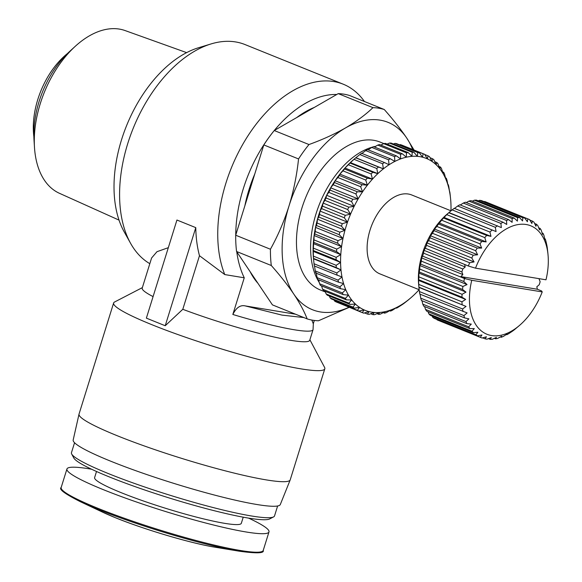 <?xml version="1.0" encoding="UTF-8"?>
<svg xmlns="http://www.w3.org/2000/svg" width="582" height="582" viewBox="0 0 582 582"><rect width="100%" height="100%" fill="white"/><g stroke="black" fill="none" stroke-linecap="round" stroke-linejoin="round"><path stroke-width="0.87" d="M214.889 547.175C191.514 543.486 144.074 529.431 115.52 517.762L102.803 512.262A73.965 7.886 -162.7 0 0 115.447 517.733A73.965 7.886 -162.7 0 0 214.889 547.175L239.377 551.219A104.935 11.196 -162.7 0 1 98.293 509.446A104.935 11.196 -162.7 0 1 80.36 501.691C64.908 493.892 58.52 489.164 61.175 487.49L66.937 468.983A105.815 11.284 -162.7 0 1 89.832 468.925A105.815 11.284 -162.7 0 1 91.563 469.216M33.858 136.639A65.933 39.889 -68 0 1 67.359 53.609M248.594 518.126A105.815 11.284 -162.7 0 1 268.993 531.912A105.815 11.284 -162.7 0 1 246.099 531.977A105.815 11.284 -162.7 0 1 132.332 500.549A105.815 11.284 -162.7 0 1 66.937 468.983M119.041 220.12L59.466 193.311A87.766 53.093 -68 0 1 34.483 147.384L34.003 139.847A76.802 46.458 -68 0 1 69.695 51.398L75.267 46.305A87.766 53.093 -68 0 1 119.419 29.1A87.766 53.093 -68 0 1 125.13 30.577L186.626 52.627M34.483 147.384A87.766 53.093 -68 0 1 40.274 103.632A87.766 53.093 -68 0 1 75.267 46.305M243.225 517.18L241.326 523.298A76.831 8.199 -162.7 0 1 224.703 523.342A76.831 8.199 -162.7 0 1 142.095 500.52A76.831 8.199 -162.7 0 1 94.611 477.604L96.51 471.485M277.621 505.984L274.529 515.921A106.346 11.342 -162.7 0 1 273.584 516.903L269.619 518.948A103.152 11 -162.7 0 1 248.223 518.06A103.152 11 -162.7 0 1 142.321 489.164A103.152 11 -162.7 0 1 73.783 457.954L71.688 454.018A106.346 11.342 -162.7 0 1 71.462 452.672L74.561 442.735M273.584 516.903A106.346 11.342 -162.7 0 1 251.519 515.987A106.346 11.342 -162.7 0 1 142.343 486.188A106.346 11.342 -162.7 0 1 71.688 454.018M309.893 339.801L324.581 367.388A110.595 11.8 -162.7 0 1 324.814 368.784L290.222 479.83A110.595 11.8 -162.7 0 1 290.192 479.932L280.298 504.536A108.47 11.567 -162.7 0 1 219.101 496.257A108.47 11.567 -162.7 0 1 111.031 461.322A108.47 11.567 -162.7 0 1 73.179 440.021L79.014 414.151A110.595 11.8 -162.7 0 1 79.036 414.057L113.621 303.004A110.595 11.8 -162.7 0 1 114.61 301.985L142.364 287.617M290.192 479.932A110.595 11.8 -162.7 0 1 266.294 479.895A110.595 11.8 -162.7 0 1 117.6 435.874A110.595 11.8 -162.7 0 1 79.014 414.151M149.821 263.675A119.637 72.372 -68 0 1 130.594 243.334L124.177 231.825A110.427 66.806 -68 0 1 121.558 139.709A110.427 66.806 -68 0 1 198.447 47.768L211.055 43.934A119.637 72.372 -68 0 1 235.637 41.94A119.637 72.372 -68 0 1 245.037 44.567L343.191 84.179A119.637 72.372 -68 0 1 364.456 101.515M130.594 243.334A119.637 72.372 -68 0 1 127.756 143.536A119.637 72.372 -68 0 1 211.055 43.934M324.814 368.784A110.595 11.8 -162.7 0 1 300.887 368.85A110.595 11.8 -162.7 0 1 181.977 335.996A110.595 11.8 -162.7 0 1 113.621 303.004M153.081 296.602A87.737 9.356 -162.7 0 1 142.212 288.105L151.589 258.001L156.98 251.693L168.322 247.67M311.843 320.056L313.327 323.905L313.043 329.681L309.74 340.281A87.737 9.356 -162.7 0 1 290.76 340.332A87.737 9.356 -162.7 0 1 182.792 309.304L165.223 325.738L146.373 318.136L176.935 220.032L195.778 227.635A119.637 72.372 112 0 0 199.481 255.716L224.776 274.573A119.637 72.372 -68 0 1 225.911 183.148A119.637 72.372 -68 0 1 333.799 81.545A119.637 72.372 -68 0 1 343.191 84.179M313.043 329.681A87.737 9.356 -162.7 0 1 232.836 314.469L244.258 277.803A110.427 66.806 -68 0 1 236.758 251.773M235.739 235.092A110.427 66.806 -68 0 1 243.276 188.823A110.427 66.806 -68 0 1 336.76 94.473M244.258 277.803L224.776 274.573M257.913 283.274A101.028 61.117 -68 0 1 250.115 271.656M244.877 205.737A101.028 61.117 -68 0 1 254.749 174.062M296.667 117.6A101.028 61.117 -68 0 1 314.324 107.415M349.367 307.252L318.47 320.769A111.664 67.548 -68 0 1 307.165 318.9L272.434 304.888L236.568 251.497A111.664 67.548 -68 0 1 235.695 235.223L263.821 144.933A111.664 67.548 -68 0 1 274.246 130.528L338.237 93.629A111.664 67.548 -68 0 1 343.998 94.189A111.664 67.548 -68 0 1 349.542 95.492L384.266 109.511C393.09 119.456 400.576 128.964 406.731 138.036L414.057 150.054M274.246 130.528L308.977 144.54C322.413 139.673 334.585 134.136 345.504 127.924C356.249 121.638 365.401 114.88 372.96 107.641A111.664 67.548 -68 0 1 378.729 108.201A111.664 67.548 -68 0 1 384.266 109.511M325.396 292.011L320.406 289.996A79.756 48.248 -68 0 1 303.6 202.987A79.756 48.248 -68 0 1 373.833 140.32A79.756 48.248 -68 0 1 380.097 142.073L383.902 143.609M319.271 282.525A79.756 48.248 -68 0 1 316.048 213.754A79.756 48.248 -68 0 1 372.647 147.042M373.789 146.737A79.756 48.248 -68 0 1 375.666 146.322M313.494 258.743A81.887 49.535 -68 0 1 313.487 258.612A81.887 49.535 -68 0 1 313.101 251.308A81.887 49.535 -68 0 1 313.298 243.531A81.887 49.535 -68 0 1 314.105 235.521A81.887 49.535 -68 0 1 315.502 227.387A81.887 49.535 -68 0 1 317.481 219.203A81.887 49.535 -68 0 1 318.681 215.122A81.887 49.535 -68 0 1 320.02 211.07A81.887 49.535 -68 0 1 323.083 203.067A81.887 49.535 -68 0 1 326.64 195.283A81.887 49.535 -68 0 1 330.656 187.811A81.887 49.535 -68 0 1 335.079 180.726A81.887 49.535 -68 0 1 339.873 174.113A81.887 49.535 -68 0 1 344.981 168.031A81.887 49.535 -68 0 1 350.335 162.56A81.887 49.535 -68 0 1 353.332 159.861L355.107 158.34A85.074 51.463 112 0 0 354.002 159.308L376.772 168.496A85.074 51.463 -68 0 1 378.489 167.012L355.718 157.824L359.836 154.565L382.607 163.753A85.074 51.463 -68 0 1 384.36 162.494L361.589 153.306A85.074 51.463 112 0 0 359.836 154.565M319.503 214.503A85.074 51.463 112 0 0 319.103 215.755A85.074 51.463 112 0 0 318.718 217.013L341.488 226.202A85.074 51.463 -68 0 1 342.274 223.692L319.503 214.503L320.02 211.07L321.548 208.596L344.318 217.784A85.074 51.463 -68 0 1 345.264 215.318L322.493 206.13L323.083 203.067L324.916 200.353L347.687 209.542A85.074 51.463 -68 0 1 348.785 207.141L326.015 197.953L326.64 195.283L328.786 192.373L351.557 201.561A85.074 51.463 -68 0 1 352.794 199.255L330.023 190.067L330.656 187.811L333.115 184.741L355.886 193.93A85.074 51.463 -68 0 1 357.253 191.747L334.483 182.559L335.079 180.726L337.851 177.539L360.629 186.735A85.074 51.463 -68 0 1 362.106 184.69L339.335 175.502L339.873 174.113L342.951 170.853L365.729 180.042A85.074 51.463 -68 0 1 367.3 178.172L344.529 168.984L344.981 168.031L348.356 164.757L371.127 173.945A85.074 51.463 -68 0 1 372.778 172.257L350.008 163.069L354.002 159.308M419.178 289.72L379.879 273.86A42.537 25.732 -68 0 1 370.916 227.453A42.537 25.732 -68 0 1 408.368 194.032A42.537 25.732 -68 0 1 411.714 194.963L451.006 210.822M418.916 287.297L418.669 284.656A58.491 35.386 -68 0 1 422.379 253.592A58.491 35.386 -68 0 1 447.129 214.118L448.904 212.597M419.389 291.546L418.931 287.399L466.044 306.408L462.581 308.977L419.389 291.546A63.809 38.601 112 0 0 419.811 294.106L467.12 312.92L463.927 315.597L420.735 298.166A63.809 38.601 112 0 0 421.426 300.494L464.618 317.925L468.881 318.856L465.971 321.577L422.787 304.153A63.809 38.601 112 0 0 423.732 306.212L466.917 323.643L471.282 324.116L468.685 326.822L425.5 309.398A63.809 38.601 112 0 0 426.686 311.159L469.87 328.59L474.301 328.604L472.024 331.245L428.832 313.814A63.809 38.601 112 0 0 430.236 315.248L473.428 332.671L477.873 332.249L475.923 334.759L432.732 317.328A63.809 38.601 112 0 0 434.332 318.405L477.516 335.829L481.947 334.985L480.317 337.305L437.126 319.882A63.809 38.601 112 0 0 437.875 320.202L481.067 337.625A63.809 38.601 112 0 0 482.078 338.011L486.443 336.774L485.133 338.855L482.645 337.851M437.126 319.882L436.856 319.423M432.732 317.328L432.077 315.99M428.832 313.814L427.996 311.69M425.5 309.398L424.62 306.576M422.787 304.153L421.965 300.712M420.735 298.166L420.008 293.91M418.771 284.409L418.56 280.422L465.673 299.432L461.963 301.832L418.771 284.409A63.809 38.601 112 0 0 418.916 287.144L466.044 306.408M418.56 280.422L418.756 279.738L461.941 297.169L465.673 299.432M418.887 276.865L418.887 273.096L466 292.113L462.072 294.296L418.887 276.865A63.809 38.601 112 0 0 418.756 279.738M418.887 273.096L419.331 272.012L462.515 289.443L466 292.113M419.731 269.051L419.913 265.559L467.033 284.569L462.923 286.482L419.731 269.051A63.809 38.601 112 0 0 419.331 272.012M419.913 265.559L420.626 264.097L463.818 281.528L467.033 284.569M539.601 278.749L539.179 279.185L540.14 281.768A63.809 38.601 -68 0 1 539.216 284.751L536.815 286.781L537.375 289.247L541.58 290.942L542.22 291.917L471.747 280.277L464.487 278.531L421.303 261.107A63.809 38.601 112 0 0 420.626 264.097M421.303 261.107L421.63 257.928L422.634 256.131L461.89 271.976A63.809 38.601 -68 0 1 462.821 269L423.558 253.155A63.809 38.601 112 0 0 423.085 254.64A63.809 38.601 112 0 0 422.634 256.131M396.618 143.652A85.074 51.463 112 0 0 395.818 143.514A85.074 51.463 112 0 0 395.018 143.39L417.789 152.579A85.074 51.463 -68 0 1 418.589 152.702A85.074 51.463 -68 0 1 419.389 152.84L396.618 143.652M484.049 201.634L527.809 218.905L527.372 221.727L524.753 218.061L481.569 200.63A63.809 38.601 112 0 0 480.623 200.455A63.809 38.601 112 0 0 479.663 200.317L522.854 217.748L522.527 220.927L519.602 217.552L476.411 200.121A63.809 38.601 112 0 0 474.403 200.201L517.594 217.624L517.405 221.124L514.197 218.083L471.005 200.652A63.809 38.601 112 0 0 468.925 201.117L512.116 218.548L512.116 222.317L508.632 219.647L465.44 202.216A63.809 38.601 112 0 0 463.33 203.067L506.515 220.491L506.733 224.477L503.001 222.215L459.816 204.784A63.809 38.601 112 0 0 457.699 206.006L500.891 223.43L501.349 227.584L454.222 208.32A63.809 38.601 112 0 0 452.149 209.884L495.333 227.315L496.068 231.571L448.948 212.561L452.149 209.884M524.753 218.061A63.809 38.601 112 0 0 523.807 217.886A63.809 38.601 112 0 0 522.854 217.748M165.223 325.738L195.778 227.635M199.481 255.716L182.792 309.304M314.316 320.442L313.298 323.738M232.836 314.469C236.212 307.674 240.33 304.815 245.168 305.892L295.547 314.215M372.96 107.641L338.237 93.629M263.821 144.933L298.544 158.944A111.664 67.548 -68 0 1 308.977 144.54M235.695 235.223L270.426 249.242C277.978 235.615 284.176 221.175 289.021 205.919C293.699 190.598 296.871 174.942 298.544 158.944M236.568 251.497L271.299 265.508A111.664 67.548 -68 0 1 270.426 249.242M307.165 318.9C304.219 311.326 299.752 303.04 293.764 294.034C287.61 284.962 280.124 275.453 271.299 265.508M348.989 307.26A101.028 61.117 -68 0 1 293.764 294.034A101.028 61.117 -68 0 1 289.021 205.919A101.028 61.117 -68 0 1 345.504 127.924A101.028 61.117 -68 0 1 406.731 138.036A101.028 61.117 -68 0 1 412.653 149.487M399.514 144.823L400.314 144.591L423.085 153.779A85.074 51.463 -68 0 1 424.598 154.303L401.827 145.114A85.074 51.463 112 0 0 400.314 144.591M393.381 143.98L395.018 143.39M387.139 144.081L389.453 143.07L412.223 152.258A85.074 51.463 -68 0 1 413.897 152.258L391.126 143.07A85.074 51.463 112 0 0 389.453 143.07M380.824 145.1L383.683 143.645L406.454 152.833A85.074 51.463 -68 0 1 408.186 152.571L385.415 143.383A85.074 51.463 112 0 0 383.683 143.645M374.481 147.02L377.769 145.1L400.547 154.295A85.074 51.463 -68 0 1 402.308 153.772L379.537 144.576A85.074 51.463 112 0 0 377.769 145.1M368.151 149.807L371.782 147.428L394.552 156.616A85.074 51.463 -68 0 1 396.335 155.838L373.564 146.649A85.074 51.463 112 0 0 371.782 147.428M361.582 153.663L365.78 150.593L388.55 159.781A85.074 51.463 -68 0 1 390.333 158.755L367.555 149.567A85.074 51.463 112 0 0 365.78 150.593M355.718 157.824A85.074 51.463 112 0 0 355.107 158.34M350.008 163.069A85.074 51.463 112 0 0 348.356 164.757M344.529 168.984A85.074 51.463 112 0 0 342.951 170.853M339.335 175.502A85.074 51.463 112 0 0 337.851 177.539M334.483 182.559A85.074 51.463 112 0 0 333.115 184.741M330.023 190.067A85.074 51.463 112 0 0 328.786 192.373M326.015 197.953A85.074 51.463 112 0 0 324.916 200.353M322.493 206.13A85.074 51.463 112 0 0 321.548 208.596M450.963 210.808A81.887 49.535 112 0 0 451.006 206.428A81.887 49.535 112 0 0 450.621 199.124A81.887 49.535 112 0 0 450.599 198.949A81.887 49.535 112 0 0 449.595 191.864A81.887 49.535 112 0 0 448.009 185.243A81.887 49.535 112 0 0 445.841 179.161A81.887 49.535 112 0 0 443.128 173.683A81.887 49.535 112 0 0 439.897 168.875A81.887 49.535 112 0 0 436.18 164.779A81.887 49.535 112 0 0 432.026 161.447A81.887 49.535 112 0 0 427.472 158.915A81.887 49.535 112 0 0 422.568 157.213A81.887 49.535 112 0 0 417.374 156.354A81.887 49.535 112 0 0 411.94 156.354A81.887 49.535 112 0 0 406.338 157.205A81.887 49.535 112 0 0 400.612 158.901A81.887 49.535 112 0 0 394.836 161.432A81.887 49.535 112 0 0 389.067 164.757A81.887 49.535 112 0 0 383.378 168.845A81.887 49.535 112 0 0 377.82 173.647A81.887 49.535 112 0 0 372.465 179.125A81.887 49.535 112 0 0 367.358 185.2A81.887 49.535 112 0 0 362.564 191.82A81.887 49.535 112 0 0 358.141 198.906A81.887 49.535 112 0 0 354.125 206.377A81.887 49.535 112 0 0 350.56 214.154A81.887 49.535 112 0 0 347.498 222.157A81.887 49.535 112 0 0 344.966 230.297L339.837 232.174L317.066 222.986L317.481 219.203L318.718 217.013M341.488 226.202L344.966 230.297A81.887 49.535 112 0 0 342.987 238.475L337.997 240.664L315.226 231.476L315.502 227.387L316.455 225.503L339.233 234.699A85.074 51.463 -68 0 1 339.837 232.174M317.066 222.986A85.074 51.463 112 0 0 316.455 225.503M339.233 234.699L342.987 238.475A81.887 49.535 112 0 0 341.59 246.615L336.76 249.081L313.982 239.893L314.105 235.521L314.789 233.986L337.567 243.174A85.074 51.463 -68 0 1 337.997 240.664M315.226 231.476A85.074 51.463 112 0 0 314.789 233.986M337.567 243.174L341.59 246.615A81.887 49.535 112 0 0 340.783 254.618L336.141 257.331L313.371 248.136L313.734 242.359L336.512 251.548A85.074 51.463 -68 0 1 336.76 249.081M313.982 239.893A85.074 51.463 112 0 0 313.734 242.359M336.512 251.548L340.783 254.618A81.887 49.535 112 0 0 340.579 262.402L336.149 265.312L313.378 256.124L313.305 250.536L336.076 259.725A85.074 51.463 -68 0 1 336.141 257.331M313.371 248.136A85.074 51.463 112 0 0 313.305 250.536M336.076 259.725L340.579 262.402A81.887 49.535 112 0 0 340.987 269.873L336.789 272.943L314.018 263.755L313.502 258.43L336.272 267.618A85.074 51.463 -68 0 1 336.149 265.312M313.487 258.612L313.502 258.43A85.074 51.463 112 0 1 313.378 256.124M314.018 263.755A85.074 51.463 112 0 0 314.324 265.945L337.102 275.133A85.074 51.463 -68 0 1 336.789 272.943M336.272 267.618L340.987 269.873A81.887 49.535 112 0 0 341.99 276.959L338.047 280.146L315.277 270.957L314.506 265.872M315.277 270.957A85.074 51.463 112 0 0 315.771 273.002L338.542 282.19A85.074 51.463 -68 0 1 338.047 280.146M337.102 275.133L341.99 276.959A81.887 49.535 112 0 0 343.584 283.579L339.917 286.839L317.146 277.65L316.099 272.492M317.146 277.65A85.074 51.463 112 0 0 317.808 279.52L340.579 288.716A85.074 51.463 -68 0 1 339.917 286.839M338.542 282.19L343.584 283.579A81.887 49.535 112 0 0 345.744 289.661L342.369 292.942L319.598 283.754L318.58 279.833M319.598 283.754A85.074 51.463 112 0 0 320.435 285.442L343.205 294.63A85.074 51.463 -68 0 1 342.369 292.942M340.579 288.716L345.744 289.661A81.887 49.535 112 0 0 348.458 295.139L345.381 298.399L322.61 289.21L321.548 285.893M322.61 289.21A85.074 51.463 112 0 0 323.607 290.694L346.377 299.883A85.074 51.463 -68 0 1 345.381 298.399M343.205 294.63L348.458 295.139A81.887 49.535 112 0 0 351.688 299.956L348.916 303.142L326.146 293.946L325.127 291.306M326.146 293.946A85.074 51.463 112 0 0 327.288 295.212L350.066 304.401A85.074 51.463 -68 0 1 348.916 303.142M346.377 299.883L351.688 299.956A81.887 49.535 112 0 0 355.406 304.044L352.947 307.121L330.176 297.926L329.303 296.02M330.176 297.926A85.074 51.463 112 0 0 331.456 298.959L354.227 308.147A85.074 51.463 -68 0 1 352.947 307.121M350.066 304.401L355.406 304.044A81.887 49.535 112 0 0 359.56 307.376L357.413 310.293L334.643 301.098L334.053 300.006M334.643 301.098A85.074 51.463 112 0 0 336.047 301.883L358.818 311.072A85.074 51.463 -68 0 1 357.413 310.293M354.227 308.147L359.56 307.376A81.887 49.535 112 0 0 364.114 309.908L362.28 312.621L339.379 303.222M358.818 311.072L364.114 309.908A81.887 49.535 112 0 0 369.017 311.61A81.887 49.535 112 0 0 374.211 312.469A81.887 49.535 112 0 0 379.646 312.469A81.887 49.535 112 0 0 385.255 311.617A81.887 49.535 112 0 0 390.973 309.922A81.887 49.535 112 0 0 396.749 307.398A81.887 49.535 112 0 0 402.518 304.073A81.887 49.535 112 0 0 408.208 299.985A81.887 49.535 112 0 0 410.768 297.868A81.887 49.535 112 0 0 413.766 295.176A81.887 49.535 112 0 0 419.127 289.705A81.887 49.535 112 0 0 419.127 289.698M362.28 312.621A85.074 51.463 -68 0 0 363.794 313.145L369.017 311.61L367.482 314.084A85.074 51.463 -68 0 0 369.09 314.345L374.211 312.469L372.975 314.666A85.074 51.463 -68 0 0 374.648 314.666L379.646 312.469L378.693 314.353A85.074 51.463 -68 0 0 380.417 314.091L385.255 311.617L384.564 313.152A85.074 51.463 -68 0 0 386.332 312.629L390.973 309.922L390.537 311.086A85.074 51.463 -68 0 0 392.319 310.308L396.749 307.398L396.546 308.169A85.074 51.463 -68 0 0 398.321 307.143L402.518 304.43A85.074 51.463 -68 0 0 404.272 303.171L408.389 299.912A85.074 51.463 -68 0 0 409.001 299.395L410.768 297.868M344.318 217.784L347.498 222.157L342.274 223.692M347.687 209.542L350.56 214.154L345.264 215.318M351.557 201.561L354.125 206.377L348.785 207.141M355.886 193.93L358.141 198.906L352.794 199.255M360.629 186.735L362.564 191.82L357.253 191.747M365.729 180.042L367.358 185.2L362.106 184.69M371.127 173.945L372.465 179.125L367.3 178.172M376.772 168.496L377.82 173.647L372.778 172.257M382.607 163.753L383.378 168.845L378.489 167.012M388.55 159.781L389.067 164.757L384.36 162.494M394.552 156.616L394.836 161.432L390.333 158.755M400.547 154.295L400.612 158.901L396.335 155.838M406.454 152.833L406.338 157.205L402.308 153.772M412.223 152.258L411.94 156.354L408.186 152.571M417.789 152.579L417.374 156.354L413.897 152.258M423.085 153.779L422.568 157.213L419.389 152.84M424.722 154.506L428.054 155.852L427.472 158.915L424.598 154.303M430.047 157.729L432.652 158.777L432.026 161.447L429.458 156.638A85.074 51.463 -68 0 0 428.054 155.852M434.798 161.709L436.813 162.524L436.18 164.779L433.932 159.803A85.074 51.463 -68 0 0 432.652 158.777M438.974 166.43L440.501 167.041L439.897 168.875L437.955 163.782A85.074 51.463 -68 0 0 436.813 162.524M442.553 171.843L443.673 172.294L443.128 173.683L441.498 168.525A85.074 51.463 -68 0 0 440.501 167.041M445.521 177.903L446.292 178.208L445.841 179.161L444.51 173.982A85.074 51.463 -68 0 0 443.673 172.294M447.871 184.545L448.336 184.734L448.009 185.243L446.961 180.085A85.074 51.463 -68 0 0 446.292 178.208M449.573 191.711L448.824 186.778A85.074 51.463 -68 0 0 448.336 184.734M450.599 198.949L450.082 193.981A85.074 51.463 -68 0 0 449.777 191.791M423.558 253.155L423.994 250.333L425.304 248.252L468.866 266.192L475.516 268.164A58.491 35.386 -68 0 1 517.543 224.659A58.491 35.386 -68 0 1 548.033 254.836A58.491 35.386 -68 0 1 545.996 279.804L475.516 268.164M426.475 245.335L426.97 242.912L428.599 240.592L471.791 258.015L474.083 261.922L469.659 262.766L426.475 245.335A63.809 38.601 112 0 0 425.304 248.252M429.989 237.791L430.513 235.783L432.462 233.273L475.654 250.704L477.626 254.792L473.181 255.214L429.989 237.791A63.809 38.601 112 0 0 428.599 240.592M434.048 230.639L434.55 229.075L436.827 226.434L480.019 243.865L481.663 248.085L477.24 248.07L434.048 230.639A63.809 38.601 112 0 0 432.462 233.273M438.581 224.012L441.614 220.185L484.806 237.616L486.137 241.908L481.772 241.435L438.581 224.012A63.809 38.601 112 0 0 436.827 226.434M443.513 218.017L446.75 214.642L489.942 232.065L490.961 236.372L486.705 235.441L443.513 218.017A63.809 38.601 112 0 0 441.614 220.185M496.068 231.571L448.758 212.75A63.809 38.601 112 0 0 446.75 214.642M454.236 208.574L457.699 206.006M460.333 204.995L463.33 203.067M466.306 202.565L468.925 201.117M472.293 201.176L474.403 200.201M478.222 200.855L479.663 200.317M529.846 220.061L532.37 221.08L531.868 223.51L529.569 219.603A63.809 38.601 112 0 0 528.82 219.283L485.628 201.859A63.809 38.601 112 0 0 484.617 201.474M547.778 252.341L547.306 247.939A63.809 38.601 112 0 0 546.884 245.386L545.96 241.319A63.809 38.601 112 0 0 545.269 238.991L544.934 239.646L543.915 235.339A63.809 38.601 112 0 0 542.97 233.273L542.526 234.386L541.202 230.086A63.809 38.601 112 0 0 540.016 228.326L539.514 229.897L537.863 225.671A63.809 38.601 112 0 0 536.458 224.237L535.942 226.252L533.963 222.157A63.809 38.601 112 0 0 532.37 221.08M485.133 338.855A63.809 38.601 112 0 0 487.032 339.168L491.288 337.575L490.284 339.364A63.809 38.601 112 0 0 492.292 339.284L496.402 337.378L495.689 338.833A63.809 38.601 112 0 0 497.77 338.368L501.699 336.185L501.255 337.269A63.809 38.601 112 0 0 503.372 336.418L507.082 334.017L506.886 334.701A63.809 38.601 112 0 0 508.995 333.479L512.48 331.165A63.809 38.601 112 0 0 514.553 329.601L517.944 326.735M544.737 238.773L545.269 238.991M506.886 334.701L506.362 334.49M542.082 232.916L542.97 233.273M501.255 337.269L500.389 336.92M396.546 308.169L395.949 307.929M538.699 227.795L540.016 228.326M495.689 338.833L494.402 338.317M390.537 311.086L389.627 310.715M534.618 223.495L536.458 224.237M490.284 339.364L488.473 338.637M384.564 313.152L383.276 312.636M378.693 314.353L376.961 313.654M528.82 219.283A63.809 38.601 112 0 0 527.809 218.905M480.317 337.305A63.809 38.601 112 0 0 481.067 337.625M372.975 314.666L370.727 313.756M475.923 334.759A63.809 38.601 112 0 0 477.516 335.829M367.482 314.084L364.587 312.912M519.602 217.552A63.809 38.601 112 0 0 517.594 217.624M472.024 331.245A63.809 38.601 112 0 0 473.428 332.671M514.197 218.083A63.809 38.601 112 0 0 512.116 218.548M468.685 326.822A63.809 38.601 112 0 0 469.87 328.59M508.632 219.647A63.809 38.601 112 0 0 506.515 220.491M465.971 321.577A63.809 38.601 112 0 0 466.917 323.643M503.001 222.215A63.809 38.601 112 0 0 500.891 223.43M463.927 315.597A63.809 38.601 112 0 0 464.618 317.925M497.406 225.743A63.809 38.601 112 0 0 495.333 227.315M462.581 308.977A63.809 38.601 112 0 0 463.003 311.53M383.378 168.845L355.893 157.751M491.943 230.181A63.809 38.601 112 0 0 489.942 232.065M461.963 301.832A63.809 38.601 112 0 0 462.108 304.575M490.961 236.372L443.848 217.362M377.82 173.647L350.335 162.56M486.705 235.441A63.809 38.601 112 0 0 484.806 237.616M462.072 294.296A63.809 38.601 112 0 0 461.941 297.169M486.137 241.908L439.024 222.899M372.465 179.125L344.981 168.031M481.772 241.435A63.809 38.601 112 0 0 480.019 243.865M462.923 286.482A63.809 38.601 112 0 0 462.515 289.443M481.663 248.085L434.55 229.075M367.358 185.2L339.873 174.113M477.24 248.07A63.809 38.601 112 0 0 475.654 250.704M464.487 278.531A63.809 38.601 112 0 0 463.818 281.528M477.626 254.792L430.513 235.783M421.63 257.928L462.857 274.558L461.89 271.976M465.091 278.312L460.886 276.61L462.857 274.558M362.564 191.82L335.079 180.726M473.181 255.214A63.809 38.601 112 0 0 471.791 258.015M313.502 258.786L340.987 269.873M474.083 261.922L426.97 242.912M423.994 250.333L465.222 266.971L464.654 264.497L468.866 266.192M462.821 269L465.222 266.971M358.141 198.906L330.656 187.811M468.488 265.683A63.809 38.601 -68 0 1 469.659 262.766M313.101 251.308L340.579 262.402M354.125 206.377L326.64 195.283M313.298 243.531L340.783 254.618M537.375 289.247L460.886 276.61M350.56 214.154L323.083 203.067M471.747 280.277A58.491 35.386 112 0 0 480.019 329.783A58.491 35.386 112 0 0 519.566 325.367A58.491 35.386 112 0 0 542.22 291.917M314.105 235.521L341.59 246.615M347.498 222.157L320.02 211.07M315.502 227.387L342.987 238.475M344.966 230.297L317.481 219.203M239.377 551.219C256.517 553.569 264.468 553.307 263.224 550.427A105.815 11.284 -162.7 0 1 240.33 550.485A105.815 11.284 -162.7 0 1 98.074 508.37A105.815 11.284 -162.7 0 1 61.175 487.49M303.848 317.568L281.943 315.102L245.168 305.892M102.803 512.262L80.36 501.691M263.224 550.427L268.993 531.912M548.033 254.836L547.778 252.188M519.566 325.367L517.791 326.888"/></g></svg>

